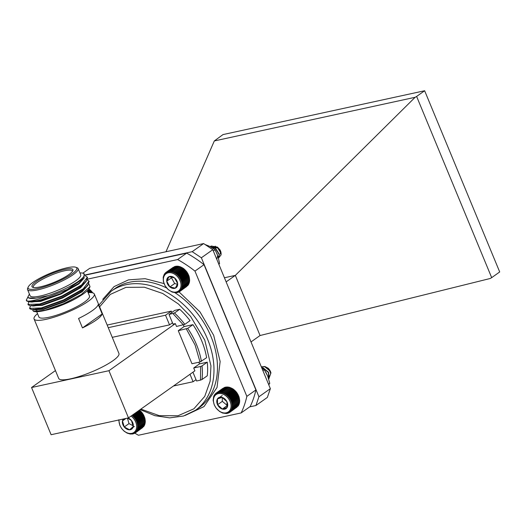 <?xml version="1.0" encoding="UTF-8"?>
<svg xmlns="http://www.w3.org/2000/svg" width="526" height="526" viewBox="0 0 526 526"><rect width="100%" height="100%" fill="white"/><g stroke="black" fill="none" stroke-linecap="round" stroke-linejoin="round"><path stroke-width="0.79" d="M229.954 412.206L228.928 412.213L229.204 412.706L228.185 412.64L228.389 413.101L227.377 412.963L227.508 413.383L226.515 413.18L226.581 413.548L222.57 413.028L219.559 411.45L216.107 408.071L214.26 404.895L213.129 400.391L213.694 396.295L214.003 396.426L214.095 395.42L214.43 395.631L214.588 394.625L214.95 394.921L215.18 393.921L215.548 394.296L215.851 393.317L216.219 393.77L216.6 392.817L216.968 393.343L217.416 392.422L217.777 393.021L218.297 392.14L218.632 392.81L219.224 391.975L219.539 392.712L220.197 391.929L220.473 392.725L221.196 392.002L221.433 392.85L222.209 392.192L222.406 393.08L223.234 392.495L223.379 393.428L224.26 392.915L224.346 393.875L225.266 393.441L225.286 394.428L226.246 394.066L226.206 395.065L227.193 394.789L227.081 395.795L228.087 395.605L227.909 396.604L228.928 396.492L228.672 397.485L229.704 397.452L229.375 398.425L230.401 398.465L230 399.412L231.019 399.53L230.546 400.444L231.552 400.628L231.006 401.496L231.986 401.752L231.374 402.574L232.314 402.883L231.644 403.646L232.551 404.014L231.808 404.718L232.676 405.132L231.881 405.77L232.696 406.223L231.848 406.789L232.604 407.282L231.71 407.768L232.413 408.281L231.479 408.695L232.111 409.228L231.144 409.563L231.71 410.102L230.717 410.352L231.216 410.891L230.204 411.062L230.631 411.595L229.606 411.687L229.954 412.206L237.035 407.052M230.631 411.595L237.739 406.269M231.216 410.891L238.245 405.914L238.403 404.908M231.71 410.102L238.738 405.119L238.83 404.113M232.111 409.228L239.139 404.244L239.159 403.251M232.413 408.281L239.435 403.304L239.396 402.324M232.604 407.282L239.632 402.298L239.527 401.345M232.696 406.223L239.718 401.246L239.008 396.768L236.726 392.468L233.274 389.089L229.237 387.208L222.209 392.192M229.112 387.399L228.218 387.018L221.196 392.002M228.159 387.274L227.219 386.945L220.197 391.929M227.219 387.261L226.252 386.991L219.224 391.975M226.318 387.366L225.325 387.156L218.297 392.14M225.457 387.577L224.444 387.438L217.416 392.422M223.866 387.846L216.6 392.817M222.919 388.333L215.851 393.317M268.937 378.444L270.943 372.927A7.2 5.267 -125.3 0 0 268.076 368.167L264.92 366.53L261.304 366.793M268.694 378.996L269.056 378.49L268.641 372.329L263.105 367.812L261.646 367.621M267.754 376.254L265.715 371.987M270.943 372.927L270.226 371.205L264.69 366.688L261.323 366.846M268.661 378.898L268.411 372.493L262.875 367.976L261.718 367.792M269.674 375.781A5.082 3.715 -125.3 0 0 270.548 372.75L268.352 368.614L266.445 367.385M262.776 368.266L262.421 368.522M226.515 396.407A10.612 7.758 -125.3 0 0 213.431 400.595A10.612 7.758 -125.3 0 0 226.798 412.673A10.612 7.758 -125.3 0 0 226.515 396.407M222.15 397.393A6.588 4.819 -125.3 0 0 217.455 398.899A6.588 4.819 -125.3 0 0 217.56 404.724A6.588 4.819 -125.3 0 0 222.347 409.057A6.588 4.819 -125.3 0 0 227.035 407.558A6.588 4.819 -125.3 0 0 226.936 401.726A6.588 4.819 -125.3 0 0 222.15 397.393L217.455 398.899L217.56 404.724L222.347 409.057L227.035 407.558L226.936 401.726L222.15 397.393M222.255 397.446L222.32 401.351L227.41 405.585M222.222 395.519L217.455 398.899M222.32 401.351L217.56 404.724M227.107 405.678L222.347 409.057M214.095 395.42L214.509 395.125M215.095 394.27L214.588 394.625M215.18 393.921L215.798 393.487M213.694 396.295L214.036 396.052M226.581 413.548L226.969 413.272M227.508 413.383L227.982 413.048M228.389 413.101L228.968 412.693M229.204 412.706L229.915 412.206M231.881 405.77L239.56 400.325M232.676 405.132L239.705 400.154M231.808 404.718L239.494 399.273M232.551 404.014L239.573 399.037M231.644 403.646L239.323 398.202M232.314 402.883L239.343 397.899M231.374 402.574L239.054 397.123M231.986 401.752L239.008 396.768M231.006 401.496L238.692 396.052M231.552 400.628L238.574 395.644M230.546 400.444L238.232 394.993M231.019 399.53L238.048 394.546M230 399.412L237.686 393.967M230.401 398.465L237.43 393.487M229.375 398.425L237.062 392.981M229.704 397.452L236.726 392.468M228.672 397.485L236.358 392.041M228.928 396.492L235.957 391.508M227.909 396.604L235.589 391.16M228.087 395.605L235.115 390.621M227.081 395.795L234.76 390.351M227.193 394.789L234.215 389.812M226.206 395.065L233.886 389.621M226.246 394.066L233.274 389.089M225.286 394.428L232.972 388.977M225.266 393.441L232.295 388.458M224.346 393.875L232.025 388.431M224.26 392.915L231.282 387.932M223.379 393.428L231.059 387.978M223.234 392.495L230.263 387.517M222.406 393.08L230.086 387.636M92.773 292.923L88.756 288.833M92.043 292.719L92.464 292.423M91.182 292.62L92.096 291.969M90.104 292.581L91.708 291.443M89.183 292.607L91.34 291.075M88.059 292.541L90.886 290.536M87.888 292.121L90.525 290.247M87.592 291.411L89.999 289.708M87.447 291.069L89.663 289.497M88.736 289.195L89.065 288.965M174.132 266.899L166.808 271.857L167.176 272.409L167.649 271.501L167.998 272.126L168.544 271.252L168.872 271.949L169.49 271.127L169.793 271.883L170.47 271.12L170.733 271.929L171.476 271.232L171.7 272.093L172.495 271.455L172.673 272.363L173.521 271.797L173.646 272.744L174.54 272.251L174.606 273.224L175.539 272.81L175.539 273.803L176.506 273.474L176.447 274.473L177.44 274.224L177.308 275.23L178.321 275.059L178.117 276.065L179.136 275.972L178.86 276.965L179.892 276.952L179.544 277.919L180.563 277.984L180.142 278.925L181.154 279.063L180.661 279.957L181.654 280.167L181.089 281.022L182.055 281.292L181.424 282.1L182.358 282.429L181.661 283.172L182.555 283.56L181.799 284.237L182.647 284.671L181.838 285.283L182.634 285.75L181.772 286.289L182.509 286.788L181.601 287.255L182.279 287.775L181.339 288.163L181.95 288.695L180.977 289.004L181.516 289.543L180.517 289.773L180.99 290.313L179.977 290.457L180.379 290.983L179.353 291.049L179.682 291.562L178.649 291.549L178.906 292.029L177.887 291.937L178.071 292.384L176.184 292.403L176.23 292.758L172.199 292.088L168.281 289.662L165.151 285.901L163.356 281.456L163.205 277.097L164.723 273.573L165.085 273.895L165.342 272.902L165.71 273.303L166.038 272.323L166.407 272.803L166.808 271.857M173.172 267.346L166.038 272.323M179.682 291.562L186.743 286.473M180.379 290.983L187.48 285.71M180.99 290.313L188.019 285.329L188.203 284.323M181.516 289.543L188.545 284.566L188.656 283.56M181.95 288.695L188.979 283.718L189.018 282.718M182.279 287.775L189.307 282.791L189.288 281.811M182.509 286.788L189.538 281.805L189.452 280.845M182.634 285.75L189.662 280.766L189.084 276.314L186.914 271.968L183.535 268.49L179.524 266.478L172.495 271.455M179.379 266.643L178.498 266.248L171.476 271.232M175.684 266.675L174.678 266.518L167.649 271.501M178.419 266.485L177.492 266.136L170.47 271.12M177.472 266.439L176.512 266.149L169.49 271.127M218.665 257.898L221.019 254.985A7.2 5.267 -125.3 0 0 220.026 249.883L217.501 247.135L211.242 246.017L210.361 246.536M218.566 258.213L219.427 254.479L215.686 248.417L210.788 246.937M216.824 259.403L217.613 255.767L216.982 253.558M221.019 254.985L221.019 253.354L217.271 247.292L211.011 246.181L210.216 246.635M218.533 258.108L219.204 254.643L215.456 248.581L211.018 247.062M220.387 251.158L219.802 249.692L215.154 246.155M220.309 253.861L220.401 252.158L217.665 247.943L213.155 247.22L212.379 247.7M179.412 279.326A10.612 7.758 -125.3 0 0 164.204 275.94A10.612 7.758 -125.3 0 0 172.988 291.963A10.612 7.758 -125.3 0 0 179.412 279.326M174.507 277.879A6.588 4.819 -125.3 0 0 169.05 276.663A6.588 4.819 -125.3 0 0 166.749 281.193A6.588 4.819 -125.3 0 0 169.898 286.94A6.588 4.819 -125.3 0 0 175.355 288.149A6.588 4.819 -125.3 0 0 177.656 283.619A6.588 4.819 -125.3 0 0 174.507 277.879L169.05 276.663L166.749 281.193L169.898 286.94L175.355 288.149L177.656 283.619L174.507 277.879M171.995 276.867L171.509 277.82L174.665 283.56L177.532 284.198M171.509 277.82L166.749 281.193M174.665 283.56L169.898 286.94M176.558 266.498L175.572 266.274L168.544 271.252M165.342 272.902L165.999 272.429M164.723 273.573L165.263 273.191M164.197 274.342L164.638 274.026M163.77 275.19L164.132 274.927M176.23 292.758L176.591 292.495M177.17 292.627L177.617 292.318M178.071 292.384L178.61 292.002M178.906 292.029L179.57 291.555M181.838 285.283L189.518 279.839M182.647 284.671L189.676 279.687M181.799 284.237L189.485 278.793M182.555 283.56L189.584 278.576M181.661 283.172L189.347 277.728M182.358 282.429L189.386 277.445M181.424 282.1L189.11 276.65M182.055 281.292L189.084 276.314M181.089 281.022L188.775 275.578M181.654 280.167L188.683 275.183M180.661 279.957L188.341 274.513M181.154 279.063L188.183 274.079M180.142 278.925L187.828 273.474M180.563 277.984L187.591 273.001M179.544 277.919L187.223 272.475M179.892 276.952L186.914 271.968M178.86 276.965L186.546 271.515M179.136 275.972L186.165 270.995M178.117 276.065L185.796 270.614M178.321 275.059L185.343 270.081M177.308 275.23L184.988 269.785M177.44 274.224L184.468 269.246M176.447 274.473L184.126 269.029M176.506 273.474L183.535 268.49M175.539 273.803L183.226 268.359M175.539 272.81L182.561 267.833M174.606 273.224L182.285 267.78M174.54 272.251L181.562 267.274M173.646 272.744L181.325 267.293M173.521 271.797L180.549 266.82M172.673 272.363L180.352 266.919M131.829 415.52L132.808 415.33L132.697 416.336L133.709 416.145L133.525 417.151L134.544 417.033L134.288 418.025L135.32 417.992L134.991 418.966L136.017 419.012L135.616 419.958L136.635 420.077L136.162 420.991L137.161 421.175L136.615 422.043L137.588 422.299L136.977 423.114L137.924 423.43L137.247 424.193L138.154 424.561L137.411 425.264L138.279 425.679L137.477 426.316L138.292 426.77L137.444 427.336L138.2 427.822L137.306 428.315L138.003 428.828L137.069 429.236L137.7 429.768L136.734 430.104L137.299 430.643L136.306 430.893L136.799 431.432L135.787 431.603L136.214 432.135L135.189 432.221L135.537 432.74L142.618 427.592M136.214 432.135L143.322 426.81M136.799 431.432L143.828 426.448L143.993 425.449M137.299 430.643L144.328 425.659L144.42 424.653M137.7 429.768L144.729 424.791L144.755 423.792M138.003 428.828L145.031 423.844L144.992 422.865M138.2 427.822L145.229 422.845L145.13 421.891M138.292 426.77L145.321 421.793L144.952 418.453L143.657 415.093L141.573 412.055L139.456 410.116M119.086 419.932A10.612 7.758 -125.3 0 0 126.115 432.352A10.612 7.758 -125.3 0 0 136.306 429.065A10.612 7.758 -125.3 0 0 131.053 416.066M123.354 419.005A6.588 4.819 -125.3 0 0 122.473 420.925A6.588 4.819 -125.3 0 0 124.248 426.974A6.588 4.819 -125.3 0 0 129.62 429.795A6.588 4.819 -125.3 0 0 133.216 426.573A6.588 4.819 -125.3 0 0 131.447 420.517A6.588 4.819 -125.3 0 0 127.996 417.999M125.142 418.617L122.473 420.925L124.248 426.974L129.62 429.795L133.216 426.573L131.447 420.517L127.588 418.085M127.404 418.124L129.008 423.601L133.209 425.804M125.99 418.433L122.473 420.925M129.008 423.601L124.248 426.974M134.38 426.422L129.62 429.795M135.537 432.74L134.511 432.747L134.787 433.24L133.762 433.174L133.966 433.628L132.953 433.49L133.091 433.911L130.192 434.042L127.128 433.115L124.195 431.235L121.684 428.572L119.843 425.389L118.712 419.794M132.157 434.068L132.545 433.799M133.091 433.911L133.558 433.575M133.966 433.628L134.544 433.227M134.787 433.24L135.491 432.74M137.477 426.316L145.163 420.866M138.279 425.679L145.301 420.701M137.411 425.264L145.097 419.82M138.154 424.561L145.183 419.584M137.247 424.193L144.926 418.749M137.924 423.43L144.952 418.453M136.977 423.114L144.663 417.67M137.588 422.299L144.617 417.315M136.615 422.043L144.295 416.599M137.161 421.175L144.183 416.197M136.162 420.991L143.841 415.54M136.635 420.077L143.657 415.093M135.616 419.958L143.296 414.514M136.017 419.012L143.046 414.028M134.991 418.966L142.671 413.521M135.32 417.992L142.342 413.015M134.288 418.025L141.974 412.581M134.544 417.033L141.573 412.055M133.525 417.151L141.205 411.7M133.709 416.145L140.731 411.161M132.697 416.336L140.383 410.891M132.808 415.33L139.837 410.352M131.822 415.606L139.508 410.162M204.976 244.472L209.526 246.293L215.062 249.732L213.326 250.961M215.062 249.732L217.968 256.175L219.579 263.533L218.77 264.105M219.579 263.533L218.862 264.328M261.902 368.239L264.302 369.679L262.908 370.666M264.302 369.679L267.675 376.051L269.753 383.342L268.523 384.217M269.753 383.342L268.76 384.789M186.671 253.124L177.617 259.548A109.454 80.051 54.7 0 1 194.962 271.094L246.852 396.367A109.454 80.051 54.7 0 1 241.151 412.93L250.205 406.506A109.454 80.051 -125.3 0 0 255.906 389.95L204.016 264.677A109.454 80.051 -125.3 0 0 186.671 253.124L85.416 275.137M194.962 271.094L204.016 264.677M246.852 396.367L255.906 389.95M241.151 412.93L138.456 435.252A109.454 80.051 54.7 0 1 134.86 433.187M87.572 279.122L177.617 259.548M179.057 291.923L199.992 311.905L213.674 335.305L220.144 361.507L217.034 387.465L203.996 406.611L185.04 415.494M102.721 299.373L114.07 286.617L128.456 279.878L145.097 278.695L164.027 283.58M179.708 309.288L174.823 310.353L169.017 314.463L174.481 312.99A66.671 48.76 54.7 0 1 184.83 324.358L190.05 320.656A66.671 48.76 54.7 0 0 179.708 309.288L174.481 312.99M184.08 326.587L178.275 330.703L191.957 363.736L200.018 361.987L206.626 357.693A66.671 48.76 54.7 0 0 192.943 324.66L184.08 326.587L183.403 324.956M207.257 362.19L202.03 365.892A66.671 48.76 54.7 0 1 202.03 379.509L207.257 375.801A66.671 48.76 54.7 0 0 207.257 362.19L199.518 363.867L198.848 362.236M107.172 325.055L171.338 311.109L171.89 312.431M55.447 370.58L31.553 387.517L108.928 370.698L175.342 323.621L173.021 324.128L169.017 314.463M171.338 311.109L165.539 315.225L169.536 324.884L172.469 322.8M108.257 327.672L165.539 315.225M196.02 379.66L193.088 381.738L173.468 386.005M193.088 381.738L189.998 374.282M192.93 372.204L196.566 380.982L200.518 380.12L200.623 366.484L202.03 365.892M199.518 363.867L193.713 367.983L200.623 366.484M192.943 324.66L187.716 328.362A66.671 48.76 54.7 0 1 201.405 361.395M178.275 330.703L187.716 328.362M184.83 324.358L176.512 326.455L175.342 323.621M169.536 324.884L112.262 337.337M183.423 324.95L172.969 313.608M193.713 367.983L194.89 370.817L128.482 417.894L51.101 434.713L31.553 387.517M202.03 379.509L200.518 380.12M108.928 370.698L128.482 417.894M200.018 361.987L195.1 345.049L186.335 328.947M88.118 292.68A32.605 6.614 157.5 0 1 94.312 293.995A32.605 6.614 157.5 0 1 78.828 306.941A32.605 6.614 157.5 0 1 46.045 319.335A32.605 6.614 157.5 0 1 34.065 318.953A32.605 6.614 157.5 0 1 37.51 313.641M34.065 318.953L58.695 378.418A32.605 6.614 -22.5 0 0 70.675 378.799A32.605 6.614 -22.5 0 0 103.458 366.405A32.605 6.614 -22.5 0 0 118.942 353.465L94.312 293.995M98.25 304.521L102.162 313.956A32.605 6.614 157.5 0 1 82.477 327.915L78.565 318.473A32.605 6.614 -22.5 0 0 98.25 304.521M87.316 290.753L89.492 295.993A27.385 5.556 157.5 0 1 76.48 306.868A27.385 5.556 157.5 0 1 48.951 317.277A27.385 5.556 157.5 0 1 38.885 316.954L36.715 311.714M102.162 313.956L82.477 327.915M42.165 310.873A27.385 5.556 157.5 0 1 36.472 310.471M35.867 309.518A27.385 5.556 157.5 0 1 35.919 308.992M84.528 287.821A27.385 5.556 157.5 0 1 85.166 287.952M89.992 286.723L89.367 288.143A30.949 6.279 157.5 0 1 80.899 295.5L78.953 296.71A27.385 5.556 157.5 0 1 46.847 310.011L44.611 310.531A30.949 6.279 157.5 0 1 33.506 311.353L32.467 309.702M79.88 286.144L81.188 285.848M80.899 295.5A30.949 6.279 157.5 0 1 44.611 310.531M36.274 305.264L37.215 304.554M33.565 287.518A21.125 4.287 157.5 0 1 33.329 287.189A21.125 4.287 157.5 0 1 37.182 282.508A21.125 4.287 157.5 0 1 64.606 270.772A21.125 4.287 157.5 0 1 72.371 271.015A21.125 4.287 157.5 0 1 72.437 271.423M29.397 294.041L28.023 296.677L28.457 297.913L36.024 298.137L48.32 295.573C38.174 299.55 31.238 301.398 27.516 301.102L26.3 300.208L28.023 296.763M84.094 278.057L78.67 283.402L60.674 293.607L40.417 300.925L31.823 302.075L28.858 301.799L38.207 300.57L42.31 299.458L67.256 289.458L84.094 278.057L84.015 273.619L83.226 273.31A30.949 6.279 -22.5 0 0 79.932 272.922M30.613 301.825L30.008 301.483M85.639 281.344L85.107 282.594M86.238 281.371L80.3 287.334L62.305 297.538L42.047 304.856L33.454 306.014L30.482 305.731L39.838 304.501L62.029 296.546L81.767 285.421L86.238 281.371L87.441 277.472M32.237 305.764L31.507 305.284M33.44 301.536L33.776 301.247M84.272 282.705L84.89 282.804M87.263 285.276L86.737 286.525M87.868 285.309L81.931 291.272L63.935 301.47L43.671 308.788L35.084 309.945L32.112 309.663L41.469 308.433L63.659 300.477L83.397 289.353L87.868 285.309L89.072 281.403M33.868 309.696L33.138 309.216M35.071 305.468L35.84 304.817M81.615 285.533L80.669 285.585M29.693 308.308L29.936 308.847L32.112 309.663M28.062 304.37L28.305 304.916L30.482 305.731M26.431 300.438L26.675 300.984L28.858 301.799M28.023 296.677C28.108 298.439 30.778 298.926 36.024 298.137M84.206 277.925L78.88 283.889L60.891 294.093L40.627 301.411L30.153 301.924M85.837 281.857L80.511 287.821L62.515 298.025L42.258 305.343L31.784 305.856M34.42 301.372L34.755 301.109M83.792 283.133L84.476 283.198M87.461 285.789L82.141 291.759L64.146 301.963L43.888 309.281L33.414 309.788M36.051 305.304L36.952 304.607M85.363 275.828L87.362 277.215L81.609 284.895L61.904 296.02L39.693 303.995L28.115 304.436L28.746 301.786M87.277 279.845L88.986 281.147L83.233 288.827L63.528 299.951L41.324 307.927L29.739 308.374L30.37 305.724M36.077 301.05L36.439 300.819M83.43 283.448L84.259 283.389M88.874 283.843L90.018 286.663L81.28 294.507L63.685 303.666L44.94 310.228L33.506 311.353M36.018 281.732A22.171 4.497 157.5 0 1 60.161 270.62A22.171 4.497 157.5 0 1 72.851 270.719A22.171 4.497 157.5 0 1 54.178 282.311A22.171 4.497 157.5 0 1 32.776 287.321A22.171 4.497 157.5 0 1 36.018 281.732M75.843 267.274L77.164 267.787A27.385 5.556 157.5 0 1 78.15 268.622L80.695 274.756A27.385 5.556 157.5 0 1 48.813 293.62A27.385 5.556 157.5 0 1 30.087 295.717L27.543 289.583A27.385 5.556 157.5 0 1 27.654 288.294L28.22 286.999A26.346 5.345 -22.5 0 0 43.303 287.111A26.346 5.345 -22.5 0 0 71.996 273.908A26.346 5.345 -22.5 0 0 75.843 267.274A26.346 5.345 -22.5 0 0 50.411 273.224A26.346 5.345 -22.5 0 0 28.22 286.999M48.32 295.573A30.949 6.279 -22.5 0 0 76.349 282.692A30.949 6.279 -22.5 0 0 83.226 273.31M27.516 301.102A32.605 6.614 -22.5 0 0 42.31 299.458M78.15 268.622A27.385 5.556 157.5 0 1 73.16 274.684A27.385 5.556 157.5 0 1 45.834 287.623A27.385 5.556 157.5 0 1 27.543 289.583M224.424 277.754L235.332 275.387L415.119 97.297L214.312 140.948L165.986 251.75M235.332 275.387L260.054 335.529L490.179 278.504L491.678 277.643L416.625 96.436L415.119 97.297M226.134 281.883L235.181 275.473M214.312 140.948L223.004 134.584L424.64 90.748L416.625 96.436M251.007 341.939L260.054 335.529M424.64 90.748L499.7 271.955L491.678 277.643M249.692 406.874L255.919 405.52L267.346 397.419L270.364 388.661L212.793 249.679L203.621 243.571L89.69 268.339L82.852 273.185M203.621 243.571L192.194 251.671L85.37 274.894M212.793 249.679L201.366 257.779L192.194 251.671M270.364 388.661L258.937 396.762L201.366 257.779M255.919 405.52L258.937 396.762M166.637 287.972A72.93 53.336 -125.3 0 0 114.701 288.721L111.216 291.194A72.93 53.336 54.7 0 1 196.908 319.841A72.93 53.336 54.7 0 1 195.567 410.188L199.052 407.722A72.93 53.336 -125.3 0 0 210.965 336.462A72.93 53.336 -125.3 0 0 174.796 292.601M99.618 306.816L110.302 294.415L125.938 287.367L144.387 287.222L162.685 293.475L178.439 304.008L190.57 316.382L204.772 340.092L210.952 365.846L210.13 381.186L204.752 396.367L193.87 408.82L177.972 415.77L159.293 415.665L140.889 409.096M140.146 409.623L154.946 415.691L169.694 417.874L183.521 416.013L195.567 410.188M111.216 291.194L98.901 305.08M80.741 291.226L80.537 290.74M79.11 287.295L78.907 286.808M42.067 308.282L41.863 307.795M40.436 304.35L40.239 303.864M26.3 300.208L26.504 300.701M27.931 304.14L28.134 304.633M29.561 308.072L29.765 308.565M87.362 277.222L87.566 277.708M88.986 281.154L89.19 281.64"/></g></svg>
